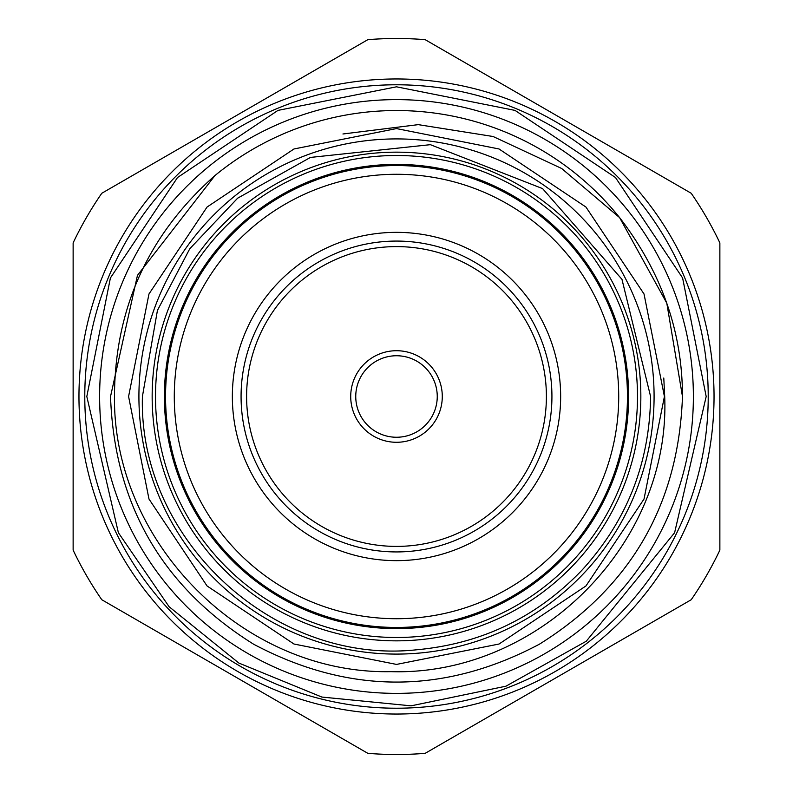 <?xml version="1.0" encoding="UTF-8"?>
<svg xmlns="http://www.w3.org/2000/svg" width="793" height="793" viewBox="0 0 793 793"><rect width="100%" height="100%" fill="white"/><g stroke="black" fill="none" stroke-linecap="round" stroke-linejoin="round"><path stroke-width="1.19" d="M155.507 396.5A240.993 240.993 0 0 1 396.5 155.507A240.993 240.993 0 0 1 637.493 396.5A240.993 240.993 0 0 1 396.5 637.493A240.993 240.993 0 0 1 155.507 396.5M628.621 396.5A232.121 232.121 0 0 1 396.5 628.621A232.121 232.121 0 0 1 164.379 396.5A232.121 232.121 0 0 1 396.5 164.379A232.121 232.121 0 0 1 628.621 396.5M396.5 437.25A40.75 40.75 0 0 1 355.75 396.5A40.75 40.75 0 0 1 396.5 355.75A40.75 40.75 0 0 1 437.25 396.5A40.75 40.75 0 0 1 396.5 437.25M396.5 442.286A45.786 45.786 0 0 1 350.714 396.5A45.786 45.786 0 0 1 396.5 350.714A45.786 45.786 0 0 1 442.286 396.5A45.786 45.786 0 0 1 396.5 442.286M396.5 246.603A149.897 149.897 0 0 1 546.397 396.5A149.897 149.897 0 0 1 396.5 546.397A149.897 149.897 0 0 1 246.603 396.5A149.897 149.897 0 0 1 396.5 246.603M84.782 396.5A311.718 311.718 0 0 0 396.5 708.218A311.718 311.718 0 0 0 708.218 396.5A311.718 311.718 0 0 0 396.5 84.782A311.718 311.718 0 0 0 84.782 396.5M714.037 396.5A317.537 317.537 0 0 1 396.5 714.037A317.537 317.537 0 0 1 78.963 396.5A317.537 317.537 0 0 1 396.5 78.963A317.537 317.537 0 0 1 714.037 396.5M73.134 396.5L73.134 550.124A358 358 0 0 0 101.782 599.726L367.863 753.35A358 358 0 0 0 425.137 753.35L691.218 599.726A358 358 0 0 0 719.866 550.124L719.866 242.876A358 358 0 0 0 691.218 193.274L425.137 39.65A358 358 0 0 0 367.863 39.65L101.782 193.274A358 358 0 0 0 73.134 242.876L73.134 396.5M99.621 396.5A296.879 296.879 0 0 0 396.5 693.379A296.879 296.879 0 0 0 693.379 396.5A296.879 296.879 0 0 0 396.5 99.621A296.879 296.879 0 0 0 99.621 396.5M342.943 133.987L418.278 124.64L493.087 136.505L561.672 168.493L619.601 217.609L666.794 303.154L682.466 396.5C678.6 504.338 630.941 586.889 539.478 644.154C444.159 694.718 348.841 694.718 253.522 644.154C162.059 586.889 114.4 504.338 110.534 396.5L137.457 275.389L214.953 175.56A285.966 285.966 0 0 1 619.601 217.609C661.491 272.049 682.446 331.682 682.466 396.5C678.6 504.338 630.941 586.889 539.478 644.154C444.159 694.718 348.841 694.718 253.522 644.154C162.059 586.889 114.4 504.338 110.534 396.5L137.457 275.389L214.953 175.56C148.39 234.49 114.896 308.13 114.47 396.5C112.953 543.294 244.006 674.625 391.038 671.651C537.991 676.122 670.799 544.077 664.693 396.5L663.781 378.023M682.466 396.5C678.6 504.338 630.941 586.889 539.478 644.154C444.159 694.718 348.841 694.718 253.522 644.154C162.059 586.889 114.4 504.338 110.534 396.5C114.4 504.338 162.059 586.889 253.522 644.154C348.841 694.718 444.159 694.718 539.478 644.154C630.941 586.889 678.6 504.338 682.466 396.5M174.282 396.5A222.218 222.218 0 0 0 396.5 618.718A222.218 222.218 0 0 0 618.718 396.5A222.218 222.218 0 0 0 396.5 174.282A222.218 222.218 0 0 0 174.282 396.5M627.451 396.5A230.951 230.951 0 0 1 396.5 627.451A230.951 230.951 0 0 1 165.549 396.5A230.951 230.951 0 0 1 396.5 165.549A230.951 230.951 0 0 1 627.451 396.5M232.349 396.5A164.151 164.151 0 0 1 396.5 232.349A164.151 164.151 0 0 1 560.651 396.5A164.151 164.151 0 0 1 396.5 560.651A164.151 164.151 0 0 1 232.349 396.5M551.928 396.5A155.428 155.428 0 0 0 396.5 241.072A155.428 155.428 0 0 0 241.072 396.5A155.428 155.428 0 0 0 396.5 551.928A155.428 155.428 0 0 0 551.928 396.5M654.086 396.5A257.586 257.586 0 0 1 396.5 654.086A257.586 257.586 0 0 1 138.914 396.5A257.586 257.586 0 0 1 396.5 138.914A257.586 257.586 0 0 1 654.086 396.5M640.843 396.5A244.343 244.343 0 0 1 396.5 640.843A244.343 244.343 0 0 1 152.157 396.5A244.343 244.343 0 0 1 396.5 152.157A244.343 244.343 0 0 1 640.843 396.5M706.186 396.5L674.605 532.737L586.305 641.2L505.964 686.193L411.091 705.839L321.839 697.047L238.862 663.057L169.097 606.714L118.395 532.737L86.814 396.5L110.396 277.986L177.533 177.513L277.996 110.386L396.51 86.814L515.014 110.396L615.477 177.523L682.614 277.996L706.186 396.5M664.415 396.5L644.025 499.025L585.948 585.948L499.035 644.025L396.51 664.415L293.985 644.025L207.062 585.958L148.985 499.035L128.585 396.5L148.975 293.975L207.052 207.052L293.975 148.975L396.5 128.585L499.025 148.975L585.948 207.052L644.025 293.975L664.415 396.5M142.413 396.5C138.299 539.656 274.041 665.139 416.434 649.804C481.391 643.886 536.494 617.43 581.725 570.435C626.767 521.199 649.715 463.221 650.587 396.5L621.96 279.324L542.6 188.615L430.381 144.673L310.43 157.43L237.632 198.2L189.765 248.764L157.43 310.43L142.413 396.5"/></g></svg>
